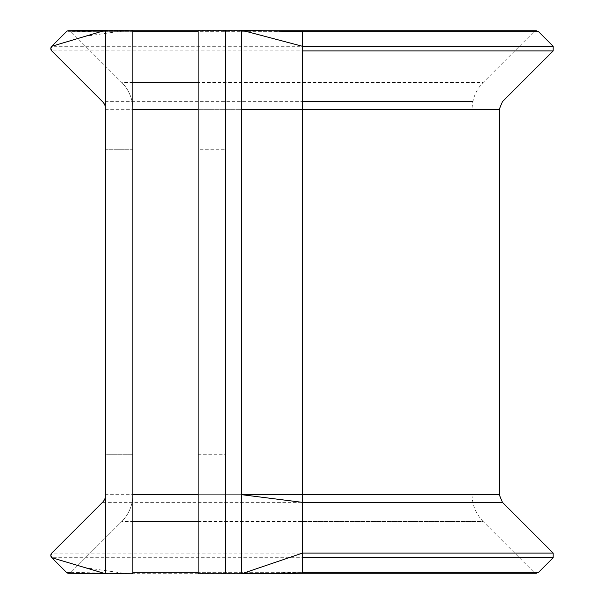 <?xml version="1.0" encoding="UTF-8"?>
<svg xmlns="http://www.w3.org/2000/svg" width="604" height="604" viewBox="0 0 604 604"><rect width="100%" height="100%" fill="white"/><g stroke="black" fill="none" stroke-linecap="round" stroke-linejoin="round"><path stroke-width="0.45" stroke-dasharray="3.02 2.27" d="M499.259 494.668L105.692 494.668L105.692 573.8L132.872 573.8L132.872 109.332A38.052 38.052 0 0 0 121.729 82.423L70.993 31.687A3.262 3.262 0 0 0 66.38 31.687L51.77 46.289L553.181 46.289M302.476 573.271L302.476 30.729L536.269 30.729L533.966 31.687L198.104 31.687M302.476 521.577L483.223 521.577L533.966 572.313L198.104 572.313M132.872 109.332A38.052 38.052 0 0 0 121.729 82.423A38.052 38.052 0 0 1 132.872 109.332L132.872 30.2L105.692 30.2L105.692 494.668A10.872 10.872 0 0 1 102.514 502.354L51.77 553.098L553.181 553.098M132.872 454.752L105.692 454.752L105.692 149.248L105.692 454.752L132.872 454.752L132.872 149.248L132.872 454.752M198.104 149.248L198.104 454.752L198.104 149.248L225.284 149.248L225.284 454.752L225.284 149.248M198.104 454.752L225.284 454.752M241.592 573.8L198.104 573.8L198.104 30.2L241.592 30.2L241.592 494.668L302.476 494.668L241.592 494.668L241.592 573.8L302.476 572.313L533.966 572.313L536.269 573.271L68.682 573.271A3.262 3.262 0 0 0 70.993 572.313L121.729 521.577A38.052 38.052 0 0 0 132.872 494.668A38.052 38.052 0 0 1 121.729 521.577A38.052 38.052 0 0 0 132.872 494.668M225.284 573.8L225.284 30.2M132.872 149.248L105.692 149.248L132.872 149.248M553.181 557.711L51.77 557.711L66.38 572.313A3.262 3.262 0 0 0 70.993 572.313L121.729 521.577L132.872 521.577M553.181 50.902L51.77 50.902L102.514 101.646A10.872 10.872 0 0 1 105.692 109.332L499.259 109.332M132.872 82.423L121.729 82.423L70.993 31.687A3.262 3.262 0 0 0 66.38 31.687L538.579 31.687M50.993 49.649A3.262 3.262 0 0 0 51.295 50.291A3.262 3.262 0 0 1 50.993 49.649M51.37 46.78A3.262 3.262 0 0 0 51.03 47.429A3.262 3.262 0 0 1 51.37 46.78M132.872 30.2L70.993 31.687A3.262 3.262 0 0 0 68.682 30.729L132.872 30.729M66.38 572.313A3.262 3.262 0 0 0 70.993 572.313L132.872 573.8M502.445 502.354L102.514 502.354A10.872 10.872 0 0 0 105.692 494.668M302.476 494.668L472.079 494.668L472.079 109.332L241.592 109.332M198.104 521.577L483.223 521.577C475.952 514.079 472.237 505.11 472.079 494.668L198.104 494.668M302.476 82.423L483.223 82.423C475.952 89.92 472.237 98.89 472.079 109.332L198.104 109.332M538.579 572.313L132.872 572.313M472.864 101.646L102.514 101.646A10.872 10.872 0 0 1 105.692 109.332M302.476 31.687L533.966 31.687L483.223 82.423L198.104 82.423M132.872 31.687L70.993 31.687M263.314 30.729L198.104 30.729M104.96 30.419L127.225 30.223L85.081 36.353M104.96 573.581L127.225 573.777L85.081 567.647M279.765 31.129L278.814 31.106"/><path stroke-width="0.91" d="M278.444 31.106L302.476 30.729L302.476 31.687L538.579 31.687L553.181 46.289L302.476 46.289L302.476 109.332L499.259 109.332L499.259 494.668L502.445 502.354L553.181 553.098L302.476 553.098L302.476 573.271L536.269 573.271L538.579 572.313L553.181 557.711L553.181 553.098M104.96 30.419L68.66 30.729A3.262 3.262 0 0 0 66.38 31.687L51.77 46.289L50.819 48.599L51.77 50.902L102.514 101.646A10.872 10.872 0 0 1 105.692 109.332M105.692 494.668A10.872 10.872 0 0 1 102.514 502.354L51.77 553.098L50.819 555.401L51.77 557.711L66.38 572.313A3.262 3.262 0 0 0 68.66 573.271L104.96 573.581M51.77 557.711A3.262 3.262 0 0 1 51.77 553.098A3.262 3.262 0 0 0 51.77 557.711L105.692 573.8L132.872 573.8L132.872 30.2L105.692 30.2L51.77 46.289A3.262 3.262 0 0 0 51.37 46.78A3.262 3.262 0 0 1 51.77 46.289M105.692 573.8L105.692 30.2M502.445 502.354L302.476 502.354L302.476 494.668L241.592 494.668L302.476 502.354L302.476 553.098L241.592 573.8L225.284 573.8L225.284 30.2L198.104 30.2L198.104 573.8L225.284 573.8M225.284 30.2L241.592 30.2L241.592 109.332L302.476 109.332L302.476 494.668L499.259 494.668M302.476 573.271L241.592 573.8L241.592 109.332M302.476 31.687L302.476 46.289L241.592 30.2L302.476 31.687M50.819 48.599A3.262 3.262 0 0 0 50.993 49.649A3.262 3.262 0 0 1 51.03 47.429A3.262 3.262 0 0 0 50.819 48.599M51.295 50.291A3.262 3.262 0 0 0 51.77 50.902A3.262 3.262 0 0 1 51.295 50.291M198.104 494.668L132.872 494.668M198.104 109.332L132.872 109.332M302.476 557.711L553.181 557.711M302.476 572.313L538.579 572.313M70.993 572.313L66.38 572.313M198.104 572.313L132.872 572.313M198.104 521.577L132.872 521.577M302.476 101.646L472.864 101.646M302.476 50.902L553.181 50.902L553.181 46.289M198.104 82.423L132.872 82.423M198.104 31.687L132.872 31.687M499.259 109.332L502.445 101.646L553.181 50.902M263.314 30.729L536.269 30.729L538.579 31.687M198.104 30.729L132.872 30.729"/></g></svg>
